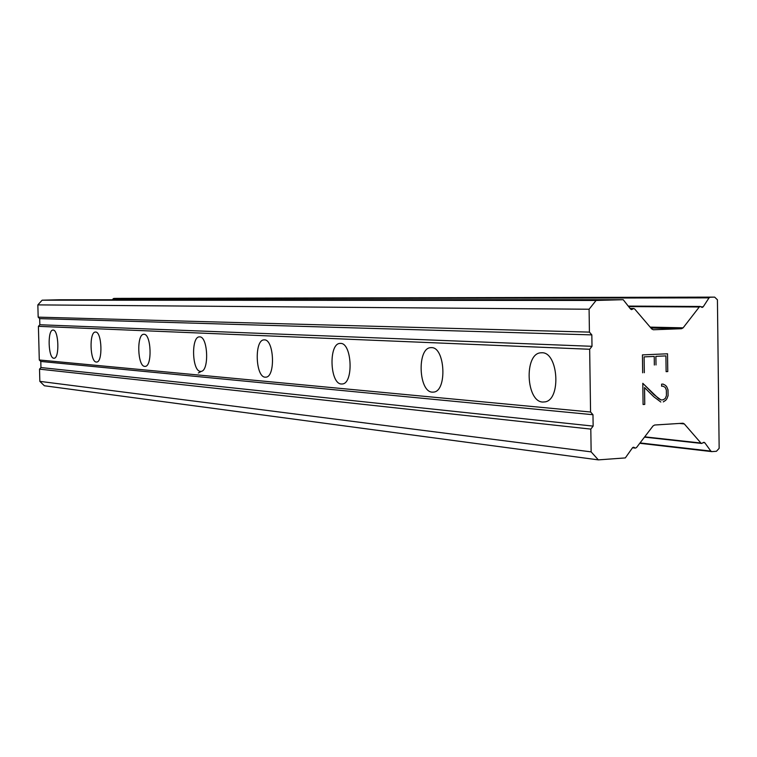 <?xml version="1.0" encoding="UTF-8"?>
<svg xmlns="http://www.w3.org/2000/svg" width="757" height="757" viewBox="0 0 757 757"><rect width="100%" height="100%" fill="white"/><g stroke="black" fill="none" stroke-linecap="round" stroke-linejoin="round"><path stroke-width="1.14" d="M53.104 330.071C58.724 329.588 59.727 358.487 54.088 358.231L53.832 358.231C48.211 358.392 47.322 329.759 52.952 330.071L53.104 330.071M95.581 332.039C101.94 331.547 103.028 362.243 96.65 362.045L96.328 362.045C89.969 362.177 89.014 331.765 95.391 332.039L95.581 332.039M143.991 334.291C151.249 333.771 152.441 366.492 145.164 366.379L144.757 366.379C137.49 366.483 136.468 334.064 143.745 334.291L143.991 334.291M199.668 336.874C208.024 336.335 209.358 371.337 200.993 371.365L200.454 371.375C192.089 371.432 190.963 336.723 199.346 336.874L199.668 336.874M264.401 339.874C274.1 339.306 275.633 376.91 265.915 377.156L265.196 377.175C255.45 377.175 254.21 339.865 263.956 339.884L264.401 339.874M340.565 343.413C351.967 342.817 353.793 383.364 342.382 383.969L341.36 383.998C329.882 383.913 328.472 343.631 339.94 343.423L340.565 343.413M431.499 347.633C445.059 347.009 447.34 390.858 433.808 392.079L432.285 392.145C418.593 391.956 416.908 348.248 430.572 347.662L431.499 347.633M541.955 352.753C558.25 352.1 561.353 399.497 545.144 401.872L542.712 402.043C526.143 401.702 523.986 354.134 540.47 352.828L541.955 352.753M201.343 371.346L198.343 372.993M665.914 355.904L655.865 356.348L665.914 355.904L666.122 371.659L667.75 371.573L666.122 371.659M655.903 356.348L656.016 364.959L655.865 356.348M654.341 365.035L654.228 356.424L644.112 356.869L644.321 372.718L644.112 356.869M654.228 356.424L644.141 356.878M667.778 371.573L667.523 353.784L667.778 371.573M642.665 372.804L642.428 354.891L667.551 353.784M661.627 386.231L662.971 386.165L661.627 386.24L661.599 384.159L663.104 384.083L665.564 385.408L663.075 384.083M665.564 385.408L666.794 386.865L665.526 385.408M666.794 386.865L667.977 389.789L666.756 386.855M668.015 389.789L668.09 395.665L667.977 389.789M668.09 395.665L666.926 398.702L668.053 395.665M666.926 398.702L665.725 400.292L666.889 398.702M665.725 400.292L663.274 401.901L665.696 400.283M660.833 402.043L653.641 396.64L644.51 387.565L644.765 404.399L643.081 404.493L644.737 404.399M644.548 387.565L644.765 404.399M643.081 404.493L642.807 383.297L653.982 394.69L660.946 399.942L663.179 399.819L665.356 398.352L666.425 395.58L666.349 390.035L665.214 387.404L663 386.165M658.675 398.693L642.807 383.326M660.946 399.942L658.647 398.693M634.546 447.69L635.331 448.116L636.505 447.557L653.045 425.936L654.654 425.018L682.994 423.22L684.319 423.929L700.916 443.034L701.682 443.451L703.982 442.277L704.833 442.798L710.832 451.096L711.854 451.617L716.434 451.286L719.15 448.343L717.428 299.8L714.655 297.123L710.038 297.246L709.025 297.87L703.206 306.822L702.155 307.446L700.263 306.462L699.288 306.982L683.126 327.838L681.546 328.718L653.31 329.759L651.777 328.992L634.65 308.97L633.704 308.506L631.603 309.632L630.572 309.064L623.2 299.687L596.09 300.453L589.088 309.235L589.419 332.115L591.832 334.887L592.002 346.309L589.665 349.261L590.564 412.016L592.977 414.722L593.138 426.106L590.81 429.105L591.141 451.872L598.352 459.877L625.329 457.919L632.436 447.87L633.694 447.198L634.546 447.69L632.795 447.482M623.2 299.687L58.961 299.781L42.137 300.188L37.85 304.891L38.172 317.145L39.676 318.631L39.837 324.753L38.408 326.333L39.288 359.982L40.793 361.449L40.954 367.561L39.525 369.151L39.847 381.367L44.36 385.758L598.352 459.877M116.701 298.381L113.739 298.447L112.358 299.772M714.655 297.123L116.682 298.381L714.627 297.123M592.977 414.722L40.793 361.449M590.564 412.016L39.288 359.982M593.138 426.106L40.954 367.561M590.81 429.105L39.525 369.151M591.141 451.872L39.847 381.367M596.09 300.453L42.137 300.188M589.088 309.235L37.85 304.891M589.419 332.115L38.172 317.145M591.832 334.887L39.676 318.631M592.002 346.309L39.837 324.753M589.665 349.261L38.408 326.333M634.48 447.624L632.861 447.425M684.319 423.929L679.266 423.437M700.916 443.034L644.709 436.836M704.833 442.798L703.073 442.599M710.832 451.096L640.053 442.921M711.466 451.569L639.788 443.261M710.038 297.246L113.739 298.447M709.025 297.87L113.096 298.788M703.206 306.822L701.077 306.812M699.288 306.982L628.793 306.594M683.126 327.838L650.178 327.119M681.546 328.718L650.954 328.027M632.682 309.036L630.534 309.017M632.625 309.111L630.59 309.093M623.172 299.687L58.961 299.781M540.47 352.828L542.088 352.762M430.572 347.662L431.452 347.624M339.94 343.423L340.47 343.404M635.331 448.116L632.511 447.775M701.682 443.451L644.481 437.13M711.675 451.607L639.779 443.28M700.263 306.462L628.442 306.093M633.704 308.506L630.146 308.478"/></g></svg>
